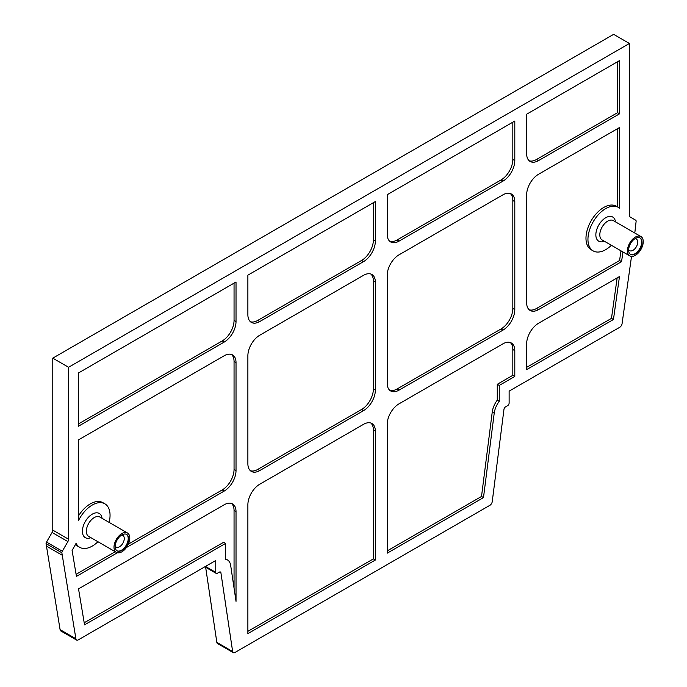 <?xml version="1.0" encoding="UTF-8"?>
<svg xmlns="http://www.w3.org/2000/svg" width="687" height="687" viewBox="0 0 687 687"><rect width="100%" height="100%" fill="white"/><g stroke="black" fill="none" stroke-linecap="round" stroke-linejoin="round"><path stroke-width="1.03" d="M529.196 160.775A16.754 9.678 120 0 0 536.53 159.47L617.579 112.677L619.554 113.819L538.505 160.612A16.754 9.678 120 0 1 530.124 161.445A16.754 9.678 120 0 1 526.654 153.776L526.654 114.205L619.554 60.576L619.554 113.819M389.744 241.283A16.754 9.678 120 0 0 397.077 239.986L500.978 179.994A16.754 9.678 120 0 0 512.828 159.47L512.828 122.192M514.803 160.612L514.803 121.049L387.202 194.713L387.202 234.284A16.754 9.678 120 0 0 390.68 241.953A16.754 9.678 120 0 0 399.053 241.12L502.953 181.136A16.754 9.678 120 0 0 514.803 160.612L512.828 159.47M529.196 309.777A16.754 9.678 120 0 0 536.53 308.48L619.588 260.519L621.563 261.661L538.505 309.614A16.754 9.678 120 0 1 530.124 310.447A16.754 9.678 120 0 1 526.654 302.778L526.654 194.816A16.754 9.678 120 0 1 538.505 174.292L619.554 127.499L619.554 208.238A25.136 14.513 -60 0 0 618.291 207.354A25.136 14.513 -60 0 0 593.156 221.867A25.136 14.513 -60 0 0 593.156 250.892A25.136 14.513 -60 0 0 611.396 245.293M613.448 319.507L619.476 276.552L538.505 323.302A16.754 9.678 120 0 0 526.654 343.826L526.654 369.615L613.448 319.507L611.473 318.364L526.654 367.339M250.412 321.722A16.754 9.678 120 0 0 257.745 320.425L361.534 260.502A16.754 9.678 120 0 0 373.385 239.986L373.385 202.699M375.36 241.12L375.36 201.557L247.878 275.161L247.878 314.723A16.754 9.678 120 0 0 251.348 322.392A16.754 9.678 120 0 0 259.72 321.568L363.509 261.644A16.754 9.678 120 0 0 375.36 241.12L373.385 239.986M510.286 342.521A16.754 9.678 120 0 1 512.828 349.52L512.828 375.317L514.803 376.459L514.803 350.662A16.754 9.678 120 0 0 511.334 342.993A16.754 9.678 120 0 0 502.953 343.818L399.053 403.81A16.754 9.678 120 0 0 387.202 424.334L387.202 553.181L483.485 497.594L481.51 496.461L387.202 550.905M78.455 423.939L222.202 340.95A16.754 9.678 120 0 0 234.052 320.425L234.052 283.138M236.027 321.568L236.027 281.996L78.455 372.972L78.455 426.223L224.177 342.092A16.754 9.678 120 0 0 236.027 321.568L234.052 320.425M126.417 547.53L224.177 491.093A16.754 9.678 120 0 0 236.027 470.569L236.027 362.607A16.754 9.678 120 0 0 232.558 354.939A16.754 9.678 120 0 0 224.177 355.772L78.455 439.903L78.455 520.643A25.136 14.513 -60 0 1 104.845 503.794A25.136 14.513 -60 0 1 109.121 522.386M375.36 560.025L375.36 431.17A16.754 9.678 120 0 0 371.89 423.501A16.754 9.678 120 0 0 363.509 424.334L259.72 484.249A16.754 9.678 120 0 0 247.878 504.773L247.878 633.629L375.36 560.025L373.385 558.883L373.385 430.028A16.754 9.678 120 0 0 370.843 423.029M97.949 541.734A25.136 14.513 -60 0 1 79.709 547.324A25.136 14.513 -60 0 1 76.059 543.323A17.312 9.996 120 0 1 74.866 545.607L72.092 550.416L76.437 576.384L117.374 552.752M76.094 574.306L115.227 551.713M128.392 544.113L222.202 489.951A16.754 9.678 120 0 0 234.052 469.427L234.052 361.474A16.754 9.678 120 0 0 231.51 354.475M399.053 254.808A16.754 9.678 120 0 0 387.202 275.324L387.202 383.286A16.754 9.678 120 0 0 390.68 390.955A16.754 9.678 120 0 0 399.053 390.13L502.953 330.138A16.754 9.678 120 0 0 514.803 309.614L514.803 201.66A16.754 9.678 120 0 0 511.334 193.992A16.754 9.678 120 0 0 502.953 194.816L399.053 254.808M389.744 390.285A16.754 9.678 120 0 0 397.077 388.988L500.978 328.996A16.754 9.678 120 0 0 512.828 308.48L512.828 200.518A16.754 9.678 120 0 0 510.286 193.519M259.72 335.247A16.754 9.678 120 0 0 247.878 355.772L247.878 463.725A16.754 9.678 120 0 0 251.348 471.402A16.754 9.678 120 0 0 259.72 470.569L363.509 410.646A16.754 9.678 120 0 0 375.36 390.13L375.36 282.168A16.754 9.678 120 0 0 371.89 274.499A16.754 9.678 120 0 0 363.509 275.324L259.72 335.247M250.412 470.724A16.754 9.678 120 0 0 257.745 469.427L361.534 409.512A16.754 9.678 120 0 0 373.385 388.988L373.385 281.026A16.754 9.678 120 0 0 370.843 274.027M225.619 543.4L225.619 559.261A16.196 9.352 120 0 1 227.449 559.914A16.196 9.352 120 0 1 230.66 565.349L236.027 601.357L236.027 511.617A16.754 9.678 120 0 0 232.558 503.94A16.754 9.678 120 0 0 224.177 504.773L78.524 588.862L84.553 624.844L225.619 543.4L223.644 542.266L84.209 622.766M234.052 588.098L234.052 510.475A16.754 9.678 120 0 0 231.51 503.477M617.579 61.71L617.579 112.677M617.579 128.641L617.579 206.942M617.149 277.892L611.473 318.364M512.828 375.317L497.276 384.299L497.276 400.143A16.196 9.352 120 0 0 492.244 412.045L481.51 496.461M514.803 376.459L499.251 385.433L497.276 384.299M373.385 558.883L247.878 631.344M78.455 515.963A25.136 14.513 -60 0 1 102.87 502.652L104.845 503.794M79.709 547.324L77.734 546.191A25.136 14.513 -60 0 1 75.544 544.37M620.954 250.815L619.588 260.519M593.156 250.892L591.181 249.75A25.136 14.513 -60 0 1 591.181 220.725A25.136 14.513 -60 0 1 616.316 206.212L618.291 207.354M634.797 233.005L636.136 221.205A2.233 1.288 120 0 0 635.673 220.183L630.116 216.972A3.349 1.932 -60 0 1 629.421 215.443L629.421 43.47L68.58 367.27L68.58 539.243A3.349 1.932 -60 0 1 67.884 541.579L62.328 551.206A2.233 1.288 120 0 0 61.864 552.76L75.888 638.755A3.349 1.932 120 0 0 76.575 640.052A3.349 1.932 120 0 0 78.249 639.889L215.752 560.506L215.752 572.374A2.233 1.288 120 0 0 216.216 573.396A2.233 1.288 120 0 0 217.332 573.284L219.351 572.125A2.233 1.288 -60 0 1 220.467 572.013A2.233 1.288 -60 0 1 220.905 572.76L232.644 651.525A3.349 1.932 120 0 0 233.305 652.65A3.349 1.932 120 0 0 234.756 652.598L490.123 505.168A3.349 1.932 120 0 0 492.236 501.656L503.966 409.34A2.233 1.288 -60 0 1 505.529 406.893L507.547 405.734A2.233 1.288 120 0 0 509.127 402.994L509.127 391.135L619.751 327.27A3.349 1.932 120 0 0 622.113 323.405L631.516 256.414M622.929 251.949L621.563 261.661M499.251 385.433L499.251 401.277A16.196 9.352 120 0 0 494.219 413.179L483.485 497.594M113.999 547.221A11.172 6.449 120 0 0 116.309 552.339A11.172 6.449 120 0 0 127.481 545.89A11.172 6.449 120 0 0 127.481 532.992A11.172 6.449 120 0 0 118.877 535.98A11.172 6.449 120 0 0 113.999 547.221M627.446 250.781A11.172 6.449 120 0 0 629.764 255.899A11.172 6.449 120 0 0 640.937 249.45A11.172 6.449 120 0 0 640.937 236.551A11.172 6.449 120 0 0 632.323 239.54A11.172 6.449 120 0 0 627.446 250.781M115.184 546.543A9.498 5.479 -60 0 1 119.332 536.985A9.498 5.479 -60 0 1 126.648 534.443A9.498 5.479 -60 0 1 126.648 545.401A9.498 5.479 -60 0 1 117.151 550.888A9.498 5.479 -60 0 1 115.184 546.543M628.631 250.102A9.498 5.479 -60 0 1 632.779 240.544A9.498 5.479 -60 0 1 640.095 238.003A9.498 5.479 -60 0 1 640.095 248.969A9.498 5.479 -60 0 1 630.597 254.448A9.498 5.479 -60 0 1 628.631 250.102M499.251 401.277L497.276 400.143M629.421 43.47L613.628 34.35L52.779 358.15L52.779 530.124A3.349 1.932 -60 0 1 52.083 532.459L46.527 542.086A2.233 1.288 120 0 0 46.063 543.64L60.087 629.636L75.888 638.755M46.063 545.89L61.864 555.019M52.779 358.15L68.58 367.27M205.653 567.299L216.843 642.405A3.349 1.932 120 0 0 217.504 643.53L233.305 652.65M60.087 629.636A3.349 1.932 120 0 0 60.774 630.932L76.575 640.052M536.53 159.47L538.505 160.612M536.53 308.48L538.505 309.614M222.202 489.951L224.177 491.093M397.077 388.988L399.053 390.13M500.978 328.996L502.953 330.138M257.745 469.427L259.72 470.569M361.534 409.512L363.509 410.646M234.052 469.427L236.027 470.569M234.052 361.474L236.027 362.607M222.202 340.95L224.177 342.092M257.745 320.425L259.72 321.568M361.534 260.502L363.509 261.644M397.077 239.986L399.053 241.12M500.978 179.994L502.953 181.136M512.828 308.48L514.803 309.614M512.828 200.518L514.803 201.66M373.385 388.988L375.36 390.13M373.385 281.026L375.36 282.168M512.828 349.52L514.803 350.662M373.385 430.028L375.36 431.17M234.052 510.475L236.027 511.617M102.054 518.307A13.963 8.064 120 0 0 91.577 514.589A13.963 8.064 120 0 0 82.406 531.257A13.963 8.064 120 0 0 90.882 537.655M116.309 552.339L88.666 536.375A11.172 6.449 -60 0 1 86.347 531.257A11.172 6.449 -60 0 1 91.225 520.016A11.172 6.449 -60 0 1 99.838 517.028L127.481 532.992M615.5 221.867A13.963 8.064 120 0 0 605.024 218.157A13.963 8.064 120 0 0 595.852 234.825A13.963 8.064 120 0 0 604.328 241.214M629.764 255.899L602.113 239.935A11.172 6.449 -60 0 1 599.803 234.825A11.172 6.449 -60 0 1 604.68 223.584A11.172 6.449 -60 0 1 613.285 220.587L640.937 236.551M121.453 535.182A6.707 3.873 -60 0 1 122.879 543.228A6.707 3.873 -60 0 1 115.201 546.019M116.953 550.768A9.498 5.479 120 0 0 126.253 545.177A9.498 5.479 120 0 0 126.442 534.331M634.908 238.741A6.707 3.873 -60 0 1 636.334 246.788A6.707 3.873 -60 0 1 628.648 249.579M630.408 254.327A9.498 5.479 120 0 0 639.7 248.737A9.498 5.479 120 0 0 639.898 237.891M494.219 413.179L492.244 412.045M46.063 543.64L61.864 552.76M46.527 542.086L62.328 551.206M52.083 532.459L67.884 541.579M52.779 530.124L68.58 539.243M216.843 642.405L232.644 651.525M219.591 572.005L220.905 572.76M205.473 566.44L215.752 572.374M227.449 559.914L225.619 558.866M204.812 566.818L216.216 573.396"/></g></svg>
